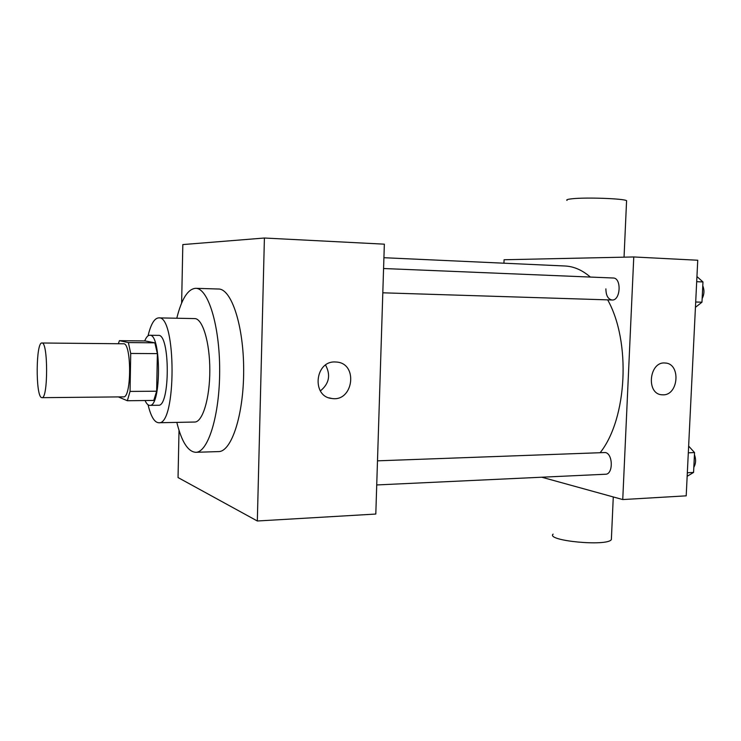 <?xml version="1.0" encoding="UTF-8"?>
<svg xmlns="http://www.w3.org/2000/svg" width="741" height="741" viewBox="0 0 741 741"><rect width="100%" height="100%" fill="white"/><g stroke="black" fill="none" stroke-linecap="round" stroke-linejoin="round"><path stroke-width="1.11" d="M41.468 397.556C35.485 395.592 35.92 341.814 41.922 343C48.165 341.481 48.174 399.195 41.941 397.676L41.468 397.556M41.922 343L123.469 343.778C131.639 342.333 131.648 398.306 123.478 396.861L41.941 397.676M119.412 340.665L145.245 340.943L154.86 342.833L157.37 353.624L156.647 391.211L130.046 391.424L130.722 353.457L128.369 342.564L119.412 340.665L118.347 343.731M130.046 391.424L127.35 400.733L118.356 396.917M156.647 391.211L153.757 400.427L127.35 400.733M145.069 400.529C146.505 403.734 148.052 405.346 149.738 405.373C161.39 407.337 161.381 333.293 149.719 335.265C147.894 335.303 146.227 337.201 144.708 340.943M149.719 335.265L158.324 335.377C170.235 333.422 170.245 407.207 158.333 405.253L149.738 405.373M157.37 353.624L130.722 353.457M154.86 342.833L128.369 342.564M148.061 404.799C150.858 416.433 154.397 422.416 158.694 422.75C176.525 425.871 176.497 314.758 158.676 317.88C154.378 318.222 150.84 324.206 148.043 335.84M158.694 422.75L194.67 422.037C202.58 422.25 209.87 398.408 209.814 370.305C209.86 342.203 202.562 318.371 194.651 318.584L158.676 317.88M176.812 422.389C181.628 441.729 187.936 451.704 195.717 452.306C208.054 452.631 219.753 415.229 219.669 370.305C219.734 325.382 208.026 287.98 195.689 288.314C187.899 288.916 181.601 298.892 176.793 318.232M195.689 288.314L218.512 289.018C231.461 288.721 243.743 325.799 243.669 370.296C243.761 414.803 231.498 451.89 218.549 451.593L195.717 452.306M179.016 430.326L178.044 477.556L257.331 520.997L264.407 238.018L182.823 244.576L181.628 303.078M257.331 520.997L375.807 514.05L384.347 244.169L264.407 238.018M335.089 361.969L336.627 362.053C358.579 363.516 353.3 402.335 331.69 398.463C311.507 396.639 314.805 360.923 335.089 361.969M320.371 390.915C329.161 383.718 330.894 375.094 325.568 365.063M383.921 257.711L565.059 266C573.821 266.408 582.259 270.095 590.364 277.06M607.676 299.864C631.165 341.805 627.173 418.628 600.247 452.584M376.724 484.947L605.527 474.231C613.335 474.472 613.113 453.668 605.295 452.529L377.493 460.837M383.579 268.52L613.187 278.005C621.81 277.792 620.615 300.855 612.057 300.003L612.057 300.003C608.037 299.216 605.981 295.511 605.888 288.888M541.773 477.213L622.746 499.564L633.768 256.96L504.075 259.748L503.945 263.203M622.746 499.564L686.203 495.84L697.744 260.239L633.768 256.96M662.973 394.833L661.824 394.777C645.726 393.962 649.255 360.969 665.242 363.034C680.988 363.507 678.691 395.425 662.973 394.833M553.11 534.113C545.58 540.782 607.24 546.728 611.362 539.587L611.436 538.012M626.553 201.395L626.58 200.728C624.468 198.588 586.001 197.189 572.117 198.764C567.726 199.218 566.022 199.764 567.004 200.403M687.166 476.296L693.567 472.434L694.549 452.575L688.639 446.091M693.567 472.434L687.333 472.739M694.549 452.575L688.315 452.816M694.447 454.687C696.142 459.29 695.938 463.505 693.826 467.312M695.438 307.33L701.968 302.198L702.968 281.95L696.948 276.56M701.968 302.198L695.697 302.004M702.968 281.95L696.697 281.691M702.783 285.748C704.506 290.083 704.302 294.372 702.144 298.614M331.69 398.463L328.958 397.824M612.057 300.003L382.81 292.806M613.279 496.952L611.362 539.587M624.042 257.173L626.58 200.728M661.083 394.675L661.824 394.777"/></g></svg>

